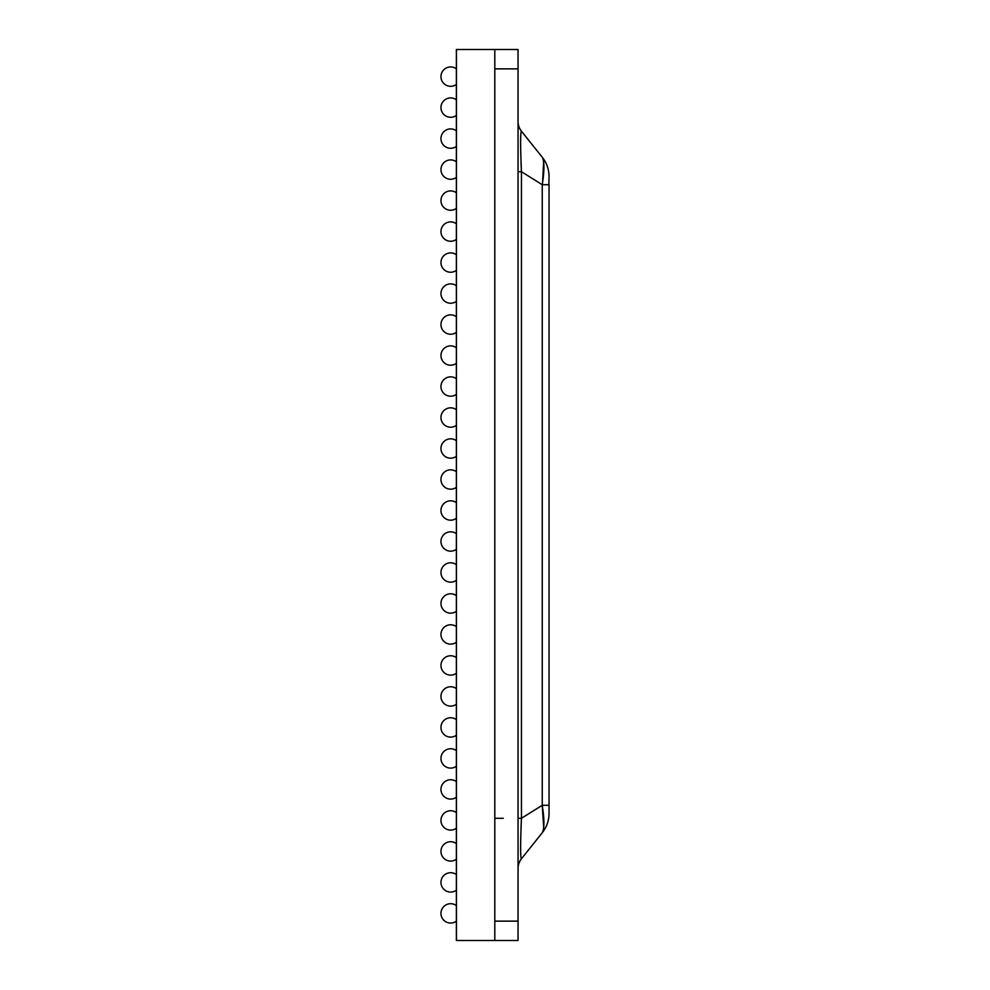 <?xml version="1.0" encoding="UTF-8"?>
<svg xmlns="http://www.w3.org/2000/svg" width="990" height="990" viewBox="0 0 990 990"><rect width="100%" height="100%" fill="white"/><g stroke="black" fill="none" stroke-linecap="round" stroke-linejoin="round"><path stroke-width="1.49" d="M494.802 49.5L456.452 49.5L456.378 940.5L456.378 49.5L456.452 940.5L518.055 940.5L518.055 49.5L494.802 49.5L494.802 940.5M518.055 68.867L494.802 68.867L494.802 921.133L518.055 921.133M518.055 868.453A15.493 15.493 0 0 1 521.445 858.776L542.248 832.776C544.475 828.84 544.475 819.683 542.248 805.278L521.445 818.285C520.344 844.024 520.344 857.526 521.445 858.776M518.055 818.285L521.445 818.285L521.445 171.715L542.248 184.722L542.248 805.278L549.042 805.278L549.042 813.409A30.987 30.987 0 0 1 542.248 832.776A30.987 30.987 180 0 0 549.042 813.409A30.987 30.987 180 0 1 542.248 832.776M518.055 171.715L521.445 171.715C520.344 145.976 520.344 132.474 521.445 131.225L542.248 157.224C544.475 161.16 544.475 170.317 542.248 184.722L549.042 184.722L549.042 805.278M518.055 121.547L518.055 121.547A15.493 15.493 0 0 0 521.445 131.225M521.26 168.053L521.025 162.41M521.012 827.64L521.049 826.65M542.668 832.107L543.188 830.759M543.696 827.652L542.26 805.353M542.582 182.841L543.634 161.729M543.077 158.87L542.433 157.472M542.248 157.224A30.987 30.987 0 0 1 549.042 176.591A30.987 30.987 0 0 0 542.248 157.224L542.248 157.224A30.987 30.987 0 0 1 549.042 176.591L548.856 184.722M494.802 818.285L503.291 818.285M456.378 905.578A9.69 9.69 0 0 0 440.958 913.386A9.69 9.69 0 0 0 456.378 921.183M456.378 874.591A9.69 9.69 0 0 0 440.958 882.387A9.69 9.69 0 0 0 456.378 890.196M456.378 843.591A9.69 9.69 0 0 0 440.958 851.4A9.69 9.69 0 0 0 456.378 859.209M456.378 812.604A9.69 9.69 0 0 0 440.958 820.413A9.69 9.69 0 0 0 456.378 828.209M456.378 781.617A9.69 9.69 0 0 0 440.958 789.414A9.69 9.69 0 0 0 456.378 797.222M456.378 750.618A9.69 9.69 0 0 0 440.958 758.427A9.69 9.69 0 0 0 456.378 766.235M456.378 719.631A9.69 9.69 0 0 0 440.958 727.44A9.69 9.69 0 0 0 456.378 735.236M456.378 688.644A9.69 9.69 0 0 0 440.958 696.44A9.69 9.69 0 0 0 456.378 704.249M456.378 657.645A9.69 9.69 0 0 0 440.958 665.453A9.69 9.69 0 0 0 456.378 673.262M456.378 626.658A9.69 9.69 0 0 0 440.958 634.466A9.69 9.69 0 0 0 456.378 642.263M456.378 595.658A9.69 9.69 0 0 0 440.958 603.467A9.69 9.69 0 0 0 456.378 611.275M456.378 564.671A9.69 9.69 0 0 0 440.958 572.48A9.69 9.69 0 0 0 456.378 580.288M456.378 533.684A9.69 9.69 0 0 0 440.958 541.493A9.69 9.69 0 0 0 456.378 549.289M456.378 502.685A9.69 9.69 0 0 0 440.958 510.493A9.69 9.69 0 0 0 456.378 518.302M456.378 471.698A9.69 9.69 0 0 0 440.958 479.507A9.69 9.69 0 0 0 456.378 487.315M456.378 440.711A9.69 9.69 0 0 0 440.958 448.507A9.69 9.69 0 0 0 456.378 456.316M456.378 409.712A9.69 9.69 0 0 0 440.958 417.52A9.69 9.69 0 0 0 456.378 425.329M456.378 378.725A9.69 9.69 0 0 0 440.958 386.533A9.69 9.69 0 0 0 456.378 394.342M456.378 347.738A9.69 9.69 0 0 0 440.958 355.534A9.69 9.69 0 0 0 456.378 363.342M456.378 316.738A9.69 9.69 0 0 0 440.958 324.547A9.69 9.69 0 0 0 456.378 332.355M456.378 285.751A9.69 9.69 0 0 0 440.958 293.56A9.69 9.69 0 0 0 456.378 301.356M456.378 254.764A9.69 9.69 0 0 0 440.958 262.56A9.69 9.69 0 0 0 456.378 270.369M456.378 223.765A9.69 9.69 0 0 0 440.958 231.573A9.69 9.69 0 0 0 456.378 239.382M456.378 192.778A9.69 9.69 0 0 0 440.958 200.586A9.69 9.69 0 0 0 456.378 208.383M456.378 161.791A9.69 9.69 0 0 0 440.958 169.587A9.69 9.69 0 0 0 456.378 177.396M456.378 130.791A9.69 9.69 0 0 0 440.958 138.6A9.69 9.69 0 0 0 456.378 146.409M456.378 99.804A9.69 9.69 0 0 0 440.958 107.613A9.69 9.69 0 0 0 456.378 115.409M456.378 68.817A9.69 9.69 0 0 0 440.958 76.614A9.69 9.69 0 0 0 456.378 84.422"/></g></svg>
